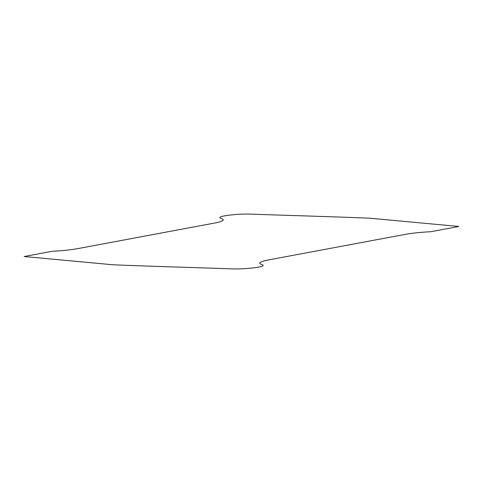 <?xml version="1.0" encoding="UTF-8"?>
<svg xmlns="http://www.w3.org/2000/svg" width="483" height="483" viewBox="0 0 483 483"><rect width="100%" height="100%" fill="white"/><g stroke="black" fill="none" stroke-linecap="round" stroke-linejoin="round"><path stroke-width="0.72" d="M430.884 231.701C419.92 232.281 410.912 233.259 403.866 234.629L270.232 259.606C265.131 260.5 261.858 261.418 260.403 262.36C258.182 263.501 261.864 264.31 263.157 265.239C264.521 267.087 244.694 269.399 232.051 268.868C192.608 267.461 151.366 266.405 113.034 264.781L24.15 256.527L52.116 251.299C63.08 250.719 72.088 249.741 79.134 248.371L212.768 223.394C217.869 222.5 221.142 221.582 222.597 220.64C224.818 219.499 221.136 218.69 219.843 217.761C218.479 215.913 238.306 213.601 250.949 214.132C290.392 215.539 331.634 216.595 369.966 218.219L458.85 226.473L430.884 231.701"/></g></svg>
